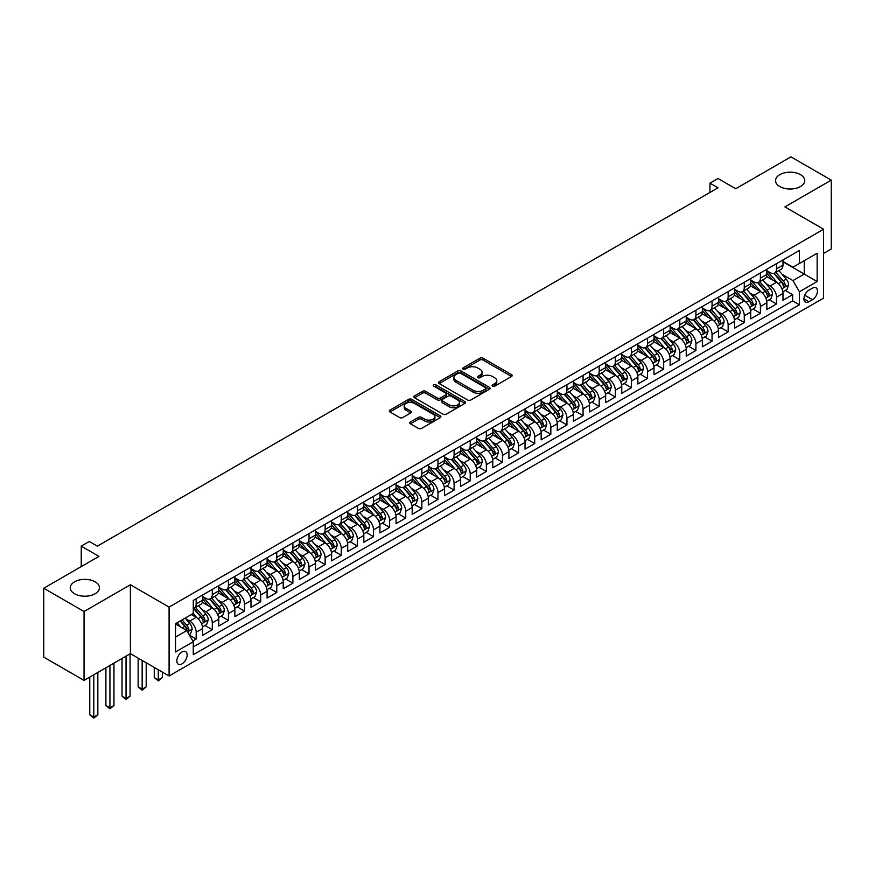 <?xml version="1.0" encoding="UTF-8"?>
<svg xmlns="http://www.w3.org/2000/svg" width="875" height="875" viewBox="0 0 875 875"><rect width="100%" height="100%" fill="white"/><g stroke="black" fill="none" stroke-linecap="round" stroke-linejoin="round"><path stroke-width="1.31" d="M492.516 386.17A1.564 0.908 0 0 0 494.736 386.17L511.547 376.469A2.242 1.291 0 0 0 512.203 375.55A2.242 1.291 0 0 0 511.547 374.642L483.066 358.192A2.242 1.291 0 0 0 479.894 358.192L463.083 367.905A1.564 0.908 0 0 0 462.623 368.539A1.564 0.908 0 0 0 463.083 369.184A1.564 0.908 0 0 0 465.303 369.184L467.48 367.927A7.164 4.134 0 0 1 477.608 367.927L479.981 369.294A7.164 4.134 0 0 1 482.07 372.214A7.164 4.134 0 0 1 479.981 375.145L477.805 376.403A1.564 0.908 0 0 0 477.345 377.038A1.564 0.908 0 0 0 477.805 377.672A1.564 0.908 0 0 0 480.014 377.672L482.191 376.425A7.164 4.134 0 0 1 492.319 376.425L494.692 377.792A7.164 4.134 0 0 1 496.792 380.712A7.164 4.134 0 0 1 494.692 383.633L492.516 384.891A1.564 0.908 0 0 0 492.056 385.536A1.564 0.908 0 0 0 492.516 386.17L492.516 384.891M95.178 581.831A14.591 8.422 0 0 0 79.275 580.005A14.591 8.422 0 0 0 70.262 587.792A14.591 8.422 0 0 0 74.539 593.742A14.591 8.422 0 0 0 90.442 595.569A14.591 8.422 0 0 0 99.444 587.792A14.591 8.422 0 0 0 95.178 581.831M800.461 174.639A14.591 8.422 0 0 0 784.558 172.812A14.591 8.422 0 0 0 775.556 180.6A14.591 8.422 0 0 0 779.822 186.55A14.591 8.422 0 0 0 795.725 188.377A14.591 8.422 0 0 0 804.737 180.6A14.591 8.422 0 0 0 800.461 174.639M181.989 663.873A7.295 4.211 120 0 0 186.747 657.442A7.295 4.211 120 0 0 185.631 651.602A7.295 4.211 120 0 0 181.989 651.963A7.295 4.211 120 0 0 177.22 658.394A7.295 4.211 120 0 0 178.336 664.234A7.295 4.211 120 0 0 181.989 663.873M410.43 421.958A2.242 1.291 0 0 0 409.773 422.877A2.242 1.291 0 0 0 410.43 423.784L418.425 428.4A2.242 1.291 0 0 0 421.586 428.4L440.256 417.627A2.242 1.291 0 0 0 440.913 416.708A2.242 1.291 0 0 0 440.256 415.8L411.775 399.35A2.242 1.291 0 0 0 408.614 399.35L389.944 410.134A2.242 1.291 0 0 0 389.288 411.042A2.242 1.291 0 0 0 389.944 411.961L399.591 417.528A2.242 1.291 0 0 0 402.762 417.528L410.747 412.912A2.242 1.291 0 0 0 411.403 412.005A2.242 1.291 0 0 0 410.747 411.086L405.967 408.33A5.983 3.456 0 0 1 404.206 405.88A5.983 3.456 0 0 1 407.903 402.686A5.983 3.456 0 0 1 414.433 403.441L433.18 414.269A5.983 3.456 0 0 1 434.93 416.708A5.983 3.456 0 0 1 431.233 419.902A5.983 3.456 0 0 1 424.714 419.158L421.586 417.353A2.242 1.291 0 0 0 418.425 417.353L410.43 421.958L410.43 423.784M823.594 253.422L831.25 249.003L831.25 180.13L790.945 156.866L735.733 188.738L718.003 178.5L709.942 183.159L718.003 187.808L97.355 546.142L89.294 541.483L81.233 546.142L81.233 566.617M84.055 611.516L84.055 680.4L130.397 653.636L130.397 584.762L84.055 611.516L43.75 588.252L98.963 556.38L81.233 546.142M130.397 584.762L169.094 607.097L823.594 229.228L823.594 298.102L169.094 675.97L169.094 607.097M831.25 180.13L784.908 206.894L823.594 229.228M467.633 399.995A2.242 1.291 0 0 0 470.805 399.995L489.475 389.211A2.242 1.291 0 0 0 490.131 388.292A2.242 1.291 0 0 0 489.475 387.384L460.994 370.934A2.242 1.291 0 0 0 457.822 370.934L439.152 381.719A2.242 1.291 0 0 0 438.495 382.637A2.242 1.291 0 0 0 439.152 383.545L467.633 399.995M434.317 386.509A1.564 0.908 0 0 1 435.903 386.728L464.833 403.43L446.195 414.192A2.242 1.291 0 0 1 443.023 414.192L414.542 397.753L414.542 395.927A2.242 1.291 0 0 0 413.886 396.834A2.242 1.291 0 0 0 414.542 397.753M414.542 395.927L422.537 391.311A2.242 1.291 0 0 1 425.698 391.311L437.248 397.983A2.242 1.291 0 0 0 440.42 397.983L445.714 394.92A2.242 1.291 0 0 0 446.37 394.002A2.242 1.291 0 0 0 445.714 393.094L433.694 386.148A1.564 0.908 0 0 1 433.234 385.514A1.564 0.908 0 0 1 434.197 384.672A1.564 0.908 0 0 1 435.903 384.869L464.866 401.592A2.242 1.291 0 0 1 465.522 402.5A2.242 1.291 0 0 1 464.866 403.419L464.866 401.592M84.055 680.4L43.75 657.125L43.75 588.252M192.828 640.959L196.175 639.023L189.481 635.163M185.675 618.723L189.722 621.064A9.122 5.261 60 0 1 196.175 632.231L202.617 628.512L202.617 635.305L212.297 629.716L204.958 625.483M201.797 609.416L205.844 611.756A9.122 5.261 60 0 1 212.297 622.923L218.739 619.205L218.739 625.997L228.419 620.408L221.08 616.175M217.919 600.108L221.966 602.448A9.122 5.261 60 0 1 228.419 613.616L234.861 609.897L234.861 616.689L244.53 611.1L237.202 606.867M234.041 590.8L238.088 593.141A9.122 5.261 60 0 1 244.53 604.308L250.983 600.589L250.983 607.381L260.652 601.792L253.323 597.559M250.162 581.492L254.209 583.833A9.122 5.261 60 0 1 260.652 595L267.105 591.281L267.105 598.073L276.773 592.484L269.445 588.252M266.284 572.184L270.331 574.525A9.122 5.261 60 0 1 276.773 585.692L283.227 581.973L283.227 588.766L292.895 583.177L285.556 578.944M282.406 562.877L286.453 565.217A9.122 5.261 60 0 1 292.895 576.384L299.348 572.666L299.348 579.458L309.017 573.869L301.678 569.636M298.517 553.569L302.564 555.909A9.122 5.261 60 0 1 309.017 567.077L315.47 563.358L315.47 570.15L325.139 564.572L317.8 560.328M314.639 544.272L318.686 546.602A9.122 5.261 60 0 1 325.139 557.769L331.581 554.05L331.581 560.842L341.261 555.264L333.922 551.02M330.761 534.964L334.808 537.294A9.122 5.261 60 0 1 341.261 548.461L347.703 544.742L347.703 551.534L357.383 545.956L350.044 541.712M346.883 525.656L350.93 527.986A9.122 5.261 60 0 1 357.383 539.153L363.825 535.434L363.825 542.227L373.505 536.648L366.166 532.405M363.005 516.348L367.052 518.678A9.122 5.261 60 0 1 373.505 529.845L379.947 526.127L379.947 532.919L389.627 527.341L382.287 523.108M379.127 507.041L383.173 509.37A9.122 5.261 60 0 1 389.627 520.548L396.069 516.819L396.069 523.611L405.737 518.033L398.409 513.8M395.248 497.733L399.295 500.062A9.122 5.261 60 0 1 405.737 511.241L412.191 507.511L412.191 514.303L421.859 508.725L414.531 504.492M411.37 488.425L415.417 490.755A9.122 5.261 60 0 1 421.859 501.933L428.312 498.203L428.312 504.995L437.981 499.417L430.653 495.184M427.492 479.117L431.539 481.458A9.122 5.261 60 0 1 437.981 492.625L444.434 488.895L444.434 495.698L454.103 490.109L446.764 485.877M443.603 469.809L447.661 472.15A9.122 5.261 60 0 1 454.103 483.317L460.556 479.588L460.556 486.391L470.225 480.802L462.886 476.569M459.725 460.502L463.772 462.842A9.122 5.261 60 0 1 470.225 474.009L476.678 470.28L476.678 477.083L486.347 471.494L479.008 467.261M475.847 451.194L479.894 453.534A9.122 5.261 60 0 1 486.347 464.702L492.789 460.972L492.789 467.775L502.469 462.186L495.13 457.953M491.969 441.886L496.016 444.227A9.122 5.261 60 0 1 502.469 455.394L508.911 451.675L508.911 458.467L518.591 452.878L511.252 448.645M508.091 432.578L512.138 434.919A9.122 5.261 60 0 1 518.591 446.086L525.033 442.367L525.033 449.159L534.712 443.57L527.373 439.338M524.212 423.27L528.259 425.611A9.122 5.261 60 0 1 534.712 436.778L541.155 433.059L541.155 439.852L550.834 434.263L543.495 430.03M540.334 413.963L544.381 416.303A9.122 5.261 60 0 1 550.834 427.47L557.277 423.752L557.277 430.544L566.945 424.955L559.617 420.722M556.456 404.655L560.503 406.995A9.122 5.261 60 0 1 566.945 418.162L573.398 414.444L573.398 421.236L583.067 415.647L575.739 411.414M572.578 395.347L576.625 397.688A9.122 5.261 60 0 1 583.067 408.855L589.52 405.136L589.52 411.928L599.189 406.339L591.861 402.106M588.7 386.039L592.747 388.38A9.122 5.261 60 0 1 599.189 399.547L605.642 395.828L605.642 402.62L615.311 397.031L607.972 392.798M604.811 376.731L608.869 379.072A9.122 5.261 60 0 1 615.311 390.239L621.764 386.52L621.764 393.312L631.433 387.734L624.094 383.491M620.933 367.434L624.98 369.764A9.122 5.261 60 0 1 631.433 380.931L637.886 377.212L637.886 384.005L647.555 378.427L640.216 374.183M637.055 358.127L641.102 360.456A9.122 5.261 60 0 1 647.555 371.623L653.997 367.905L653.997 374.697L663.677 369.119L656.338 364.875M653.177 348.819L657.223 351.148A9.122 5.261 60 0 1 663.677 362.316L670.119 358.597L670.119 365.389L679.798 359.811L672.459 355.567M669.298 339.511L673.345 341.841A9.122 5.261 60 0 1 679.798 353.008L686.241 349.289L686.241 356.081L695.92 350.503L688.581 346.27M685.42 330.203L689.467 332.533A9.122 5.261 60 0 1 695.92 343.711L702.362 339.981L702.362 346.773L712.042 341.195L704.703 336.962M701.542 320.895L705.589 323.225A9.122 5.261 60 0 1 712.042 334.403L718.484 330.673L718.484 337.466L728.153 331.887L720.825 327.655M717.664 311.587L721.711 313.917A9.122 5.261 60 0 1 728.153 325.095L734.606 321.366L734.606 328.158L744.275 322.58L736.947 318.347M733.786 302.28L737.833 304.62A9.122 5.261 60 0 1 744.275 315.788L750.728 312.058L750.728 318.85L760.397 313.272L753.069 309.039M749.908 292.972L753.955 295.312A9.122 5.261 60 0 1 760.397 306.48L766.85 302.75L766.85 309.553L776.519 303.964L776.519 297.172A9.122 5.261 -120 0 0 770.077 286.005L766.019 283.664M769.18 299.731L776.519 303.964M202.617 628.512A9.122 5.261 -120 0 0 196.175 617.334L191.341 614.545M218.739 619.205A9.122 5.261 -120 0 0 212.297 608.027L202.322 602.273M234.861 609.897A9.122 5.261 -120 0 0 228.419 598.719L218.444 592.966M250.983 600.589A9.122 5.261 -120 0 0 244.53 589.422L234.566 583.658M267.105 591.281A9.122 5.261 -120 0 0 260.652 580.114L250.688 574.35M283.227 581.973A9.122 5.261 -120 0 0 276.773 570.806L266.809 565.042M299.348 572.666A9.122 5.261 -120 0 0 292.895 561.498L282.931 555.734M315.47 563.358A9.122 5.261 -120 0 0 309.017 552.191L299.053 546.427M331.581 554.05A9.122 5.261 -120 0 0 325.139 542.883L315.164 537.13M347.703 544.742A9.122 5.261 -120 0 0 341.261 533.575L331.286 527.822M363.825 535.434A9.122 5.261 -120 0 0 357.383 524.267L347.408 518.514M379.947 526.127A9.122 5.261 -120 0 0 373.505 514.959L363.53 509.206M396.069 516.819A9.122 5.261 -120 0 0 389.627 505.652L379.652 499.898M412.191 507.511A9.122 5.261 -120 0 0 405.737 496.344L395.773 490.591M428.312 498.203A9.122 5.261 -120 0 0 421.859 487.036L411.895 481.283M444.434 488.895A9.122 5.261 -120 0 0 437.981 477.728L428.017 471.975M460.556 479.588A9.122 5.261 -120 0 0 454.103 468.42L444.139 462.667M476.678 470.28A9.122 5.261 -120 0 0 470.225 459.113L460.261 453.359M492.789 460.972A9.122 5.261 -120 0 0 486.347 449.805L476.372 444.052M508.911 451.675A9.122 5.261 -120 0 0 502.469 440.497L492.494 434.744M525.033 442.367A9.122 5.261 -120 0 0 518.591 431.189L508.616 425.436M541.155 433.059A9.122 5.261 -120 0 0 534.712 421.881L524.737 416.128M557.277 423.752A9.122 5.261 -120 0 0 550.834 412.584L540.859 406.82M573.398 414.444A9.122 5.261 -120 0 0 566.945 403.277L556.981 397.512M589.52 405.136A9.122 5.261 -120 0 0 583.067 393.969L573.103 388.205M605.642 395.828A9.122 5.261 -120 0 0 599.189 384.661L589.225 378.897M621.764 386.52A9.122 5.261 -120 0 0 615.311 375.353L605.347 369.589M637.886 377.212A9.122 5.261 -120 0 0 631.433 366.045L621.469 360.292M653.997 367.905A9.122 5.261 -120 0 0 647.555 356.738L637.58 350.984M670.119 358.597A9.122 5.261 -120 0 0 663.677 347.43L653.702 341.677M686.241 349.289A9.122 5.261 -120 0 0 679.798 338.122L669.823 332.369M702.362 339.981A9.122 5.261 -120 0 0 695.92 328.814L685.945 323.061M718.484 330.673A9.122 5.261 -120 0 0 712.042 319.506L702.067 313.753M734.606 321.366A9.122 5.261 -120 0 0 728.153 310.198L718.189 304.445M750.728 312.058A9.122 5.261 -120 0 0 744.275 300.891L734.311 295.137M766.85 302.75A9.122 5.261 -120 0 0 760.397 291.583L750.433 285.83M812.47 288.137L808.927 290.194A7.066 4.08 120 0 0 804.311 296.417A7.066 4.08 120 0 0 805.394 302.083A7.066 4.08 120 0 0 808.927 301.733L812.47 299.688A7.066 4.08 120 0 0 817.086 293.453A7.066 4.08 120 0 0 816.003 287.788A7.066 4.08 120 0 0 812.47 288.137M175.536 637.066L186.823 630.558L193.266 641.725L193.266 654.752L799.411 304.806L799.411 291.769L792.958 280.602L782.141 274.356M193.266 641.725L175.536 651.963L175.536 623.667L193.266 613.43L193.266 600.403L799.411 250.447L799.411 263.473L817.141 253.236L817.141 281.531L799.411 291.769M202.617 596.488L205.844 598.347A9.122 5.261 60 0 0 210.405 598.806L216.858 595.077A9.122 5.261 -120 0 0 218.739 590.909L218.739 585.692M218.739 587.18L221.966 589.039A9.122 5.261 60 0 0 226.527 589.498L232.969 585.769A9.122 5.261 -120 0 0 234.861 581.602L234.861 576.384M234.861 577.872L238.088 579.742A9.122 5.261 60 0 0 242.648 580.191L249.091 576.461A9.122 5.261 -120 0 0 250.983 572.294L250.983 567.077M250.983 568.564L254.209 570.434A9.122 5.261 60 0 0 258.77 570.883L265.212 567.153A9.122 5.261 -120 0 0 267.105 562.986L267.105 557.769M267.105 559.256L270.331 561.127A9.122 5.261 60 0 0 274.892 561.575L281.334 557.856A9.122 5.261 -120 0 0 283.227 553.678L283.227 548.461M283.227 549.948L286.453 551.819A9.122 5.261 60 0 0 291.003 552.267L297.456 548.548A9.122 5.261 -120 0 0 299.348 544.37L299.348 539.153M299.348 540.652L302.564 542.511A9.122 5.261 60 0 0 307.125 542.959L313.578 539.241A9.122 5.261 -120 0 0 315.47 535.062L315.47 529.845M315.47 531.344L318.686 533.203A9.122 5.261 60 0 0 323.247 533.652L329.7 529.933A9.122 5.261 -120 0 0 331.581 525.755L331.581 520.538M331.581 522.036L334.808 523.895A9.122 5.261 60 0 0 339.369 524.344L345.822 520.625A9.122 5.261 -120 0 0 347.703 516.447L347.703 511.241M347.703 512.728L350.93 514.587A9.122 5.261 60 0 0 355.491 515.036L361.944 511.317A9.122 5.261 -120 0 0 363.825 507.139L363.825 501.933M363.825 503.42L367.052 505.28A9.122 5.261 60 0 0 371.613 505.728L378.055 502.009A9.122 5.261 -120 0 0 379.947 497.831L379.947 492.625M379.947 494.113L383.173 495.972A9.122 5.261 60 0 0 387.734 496.42L394.177 492.702A9.122 5.261 -120 0 0 396.069 488.523L396.069 483.317M396.069 484.805L399.295 486.664A9.122 5.261 60 0 0 403.856 487.113L410.298 483.394A9.122 5.261 -120 0 0 412.191 479.216L412.191 474.009M412.191 475.497L415.417 477.356A9.122 5.261 60 0 0 419.978 477.805L426.42 474.086A9.122 5.261 -120 0 0 428.312 469.908L428.312 464.702M428.312 466.189L431.539 468.048A9.122 5.261 60 0 0 436.1 468.497L442.542 464.778A9.122 5.261 -120 0 0 444.434 460.6L444.434 455.394M444.434 456.881L447.661 458.741A9.122 5.261 60 0 0 452.211 459.189L458.664 455.47A9.122 5.261 -120 0 0 460.556 451.292L460.556 446.086M460.556 447.573L463.772 449.433A9.122 5.261 60 0 0 468.333 449.892L474.786 446.163A9.122 5.261 -120 0 0 476.678 441.984L476.678 436.778M476.678 438.266L479.894 440.125A9.122 5.261 60 0 0 484.455 440.584L490.908 436.855A9.122 5.261 -120 0 0 492.789 432.688L492.789 427.47M492.789 428.958L496.016 430.817A9.122 5.261 60 0 0 500.577 431.277L507.03 427.547A9.122 5.261 -120 0 0 508.911 423.38L508.911 418.162M508.911 419.65L512.138 421.509A9.122 5.261 60 0 0 516.698 421.969L523.152 418.239A9.122 5.261 -120 0 0 525.033 414.072L525.033 408.855M525.033 410.342L528.259 412.202A9.122 5.261 60 0 0 532.82 412.661L539.263 408.931A9.122 5.261 -120 0 0 541.155 404.764L541.155 399.547M541.155 401.034L544.381 402.905A9.122 5.261 60 0 0 548.942 403.353L555.384 399.623A9.122 5.261 -120 0 0 557.277 395.456L557.277 390.239M557.277 391.727L560.503 393.597A9.122 5.261 60 0 0 565.064 394.045L571.506 390.316A9.122 5.261 -120 0 0 573.398 386.148L573.398 380.931M573.398 382.419L576.625 384.289A9.122 5.261 60 0 0 581.186 384.738L587.628 381.019A9.122 5.261 -120 0 0 589.52 376.841L589.52 371.623M589.52 373.111L592.747 374.981A9.122 5.261 60 0 0 597.308 375.43L603.75 371.711A9.122 5.261 -120 0 0 605.642 367.533L605.642 362.316M605.642 363.814L608.869 365.673A9.122 5.261 60 0 0 613.419 366.122L619.872 362.403A9.122 5.261 -120 0 0 621.764 358.225L621.764 353.008M621.764 354.506L624.98 356.366A9.122 5.261 60 0 0 629.541 356.814L635.994 353.095A9.122 5.261 -120 0 0 637.886 348.917L637.886 343.7M637.886 345.198L641.102 347.058A9.122 5.261 60 0 0 645.663 347.506L652.116 343.787A9.122 5.261 -120 0 0 653.997 339.609L653.997 334.403M653.997 335.891L657.223 337.75A9.122 5.261 60 0 0 661.784 338.198L668.238 334.48A9.122 5.261 -120 0 0 670.119 330.302L670.119 325.095M670.119 326.583L673.345 328.442A9.122 5.261 60 0 0 677.906 328.891L684.359 325.172A9.122 5.261 -120 0 0 686.241 320.994L686.241 315.788M686.241 317.275L689.467 319.134A9.122 5.261 60 0 0 694.028 319.583L700.47 315.864A9.122 5.261 -120 0 0 702.362 311.686L702.362 306.48M702.362 307.967L705.589 309.827A9.122 5.261 60 0 0 710.15 310.275L716.592 306.556A9.122 5.261 -120 0 0 718.484 302.378L718.484 297.172M718.484 298.659L721.711 300.519A9.122 5.261 60 0 0 726.272 300.967L732.714 297.248A9.122 5.261 -120 0 0 734.606 293.07L734.606 287.864M734.606 289.352L737.833 291.211A9.122 5.261 60 0 0 742.394 291.659L748.836 287.941A9.122 5.261 -120 0 0 750.728 283.762L750.728 278.556M750.728 280.044L753.955 281.903A9.122 5.261 60 0 0 758.516 282.352L764.958 278.633A9.122 5.261 -120 0 0 766.85 274.455L766.85 269.248M193.266 646.931L792.641 300.891L792.641 294.656L782.972 300.245L782.972 293.442A9.122 5.261 -120 0 0 776.519 282.275L766.555 276.522M766.85 270.736L770.077 272.595A9.122 5.261 -120 0 0 774.627 273.055A9.122 5.261 -120 0 0 776.519 268.877L776.519 263.659M774.627 273.055L781.08 269.325A9.122 5.261 -120 0 0 782.972 265.147L782.972 259.941M196.175 598.719L196.175 603.936A9.122 5.261 60 0 1 194.283 608.114A9.122 5.261 60 0 1 193.266 608.475M194.283 608.114L200.736 604.384A9.122 5.261 -120 0 0 202.617 600.217L202.617 595M212.297 589.411L212.297 594.628A9.122 5.261 60 0 1 210.405 598.806M228.419 580.114L228.419 585.32A9.122 5.261 60 0 1 226.527 589.498M244.53 570.806L244.53 576.012A9.122 5.261 60 0 1 242.648 580.191M260.652 561.498L260.652 566.705A9.122 5.261 60 0 1 258.77 570.883M276.773 552.191L276.773 557.397A9.122 5.261 60 0 1 274.892 561.575M292.895 542.883L292.895 548.089A9.122 5.261 60 0 1 291.003 552.267M309.017 533.575L309.017 538.781A9.122 5.261 60 0 1 307.125 542.959M325.139 524.267L325.139 529.473A9.122 5.261 60 0 1 323.247 533.652M341.261 514.959L341.261 520.166A9.122 5.261 60 0 1 339.369 524.344M357.383 505.652L357.383 510.869A9.122 5.261 60 0 1 355.491 515.036M373.505 496.344L373.505 501.561A9.122 5.261 60 0 1 371.613 505.728M389.627 487.036L389.627 492.253A9.122 5.261 60 0 1 387.734 496.42M405.737 477.728L405.737 482.945A9.122 5.261 60 0 1 403.856 487.113M421.859 468.42L421.859 473.638A9.122 5.261 60 0 1 419.978 477.805M437.981 459.113L437.981 464.33A9.122 5.261 60 0 1 436.1 468.497M454.103 449.805L454.103 455.022A9.122 5.261 60 0 1 452.211 459.189M470.225 440.497L470.225 445.714A9.122 5.261 60 0 1 468.333 449.892M486.347 431.189L486.347 436.406A9.122 5.261 60 0 1 484.455 440.584M502.469 421.881L502.469 427.098A9.122 5.261 60 0 1 500.577 431.277M518.591 412.573L518.591 417.791A9.122 5.261 60 0 1 516.698 421.969M534.712 403.277L534.712 408.483A9.122 5.261 60 0 1 532.82 412.661M550.834 393.969L550.834 399.175A9.122 5.261 60 0 1 548.942 403.353M566.945 384.661L566.945 389.867A9.122 5.261 60 0 1 565.064 394.045M583.067 375.353L583.067 380.559A9.122 5.261 60 0 1 581.186 384.738M599.189 366.045L599.189 371.252A9.122 5.261 60 0 1 597.308 375.43M615.311 356.738L615.311 361.944A9.122 5.261 60 0 1 613.419 366.122M631.433 347.43L631.433 352.636A9.122 5.261 60 0 1 629.541 356.814M647.555 338.122L647.555 343.328A9.122 5.261 60 0 1 645.663 347.506M663.677 328.814L663.677 334.02A9.122 5.261 60 0 1 661.784 338.198M679.798 319.506L679.798 324.723A9.122 5.261 60 0 1 677.906 328.891M695.92 310.198L695.92 315.416A9.122 5.261 60 0 1 694.028 319.583M712.042 300.891L712.042 306.108A9.122 5.261 60 0 1 710.15 310.275M728.153 291.583L728.153 296.8A9.122 5.261 60 0 1 726.272 300.967M744.275 282.275L744.275 287.492A9.122 5.261 60 0 1 742.394 291.659M760.397 272.967L760.397 278.184A9.122 5.261 60 0 1 758.516 282.352M760.397 306.48L760.397 313.272M744.275 315.788L744.275 322.58M728.153 325.095L728.153 331.887M712.042 334.403L712.042 341.195M695.92 343.711L695.92 350.503M679.798 353.008L679.798 359.811M663.677 362.316L663.677 369.119M647.555 371.623L647.555 378.427M631.433 380.931L631.433 387.734M615.311 390.239L615.311 397.031M599.189 399.547L599.189 406.339M583.067 408.855L583.067 415.647M566.945 418.162L566.945 424.955M550.834 427.47L550.834 434.263M534.712 436.778L534.712 443.57M518.591 446.086L518.591 452.878M502.469 455.394L502.469 462.186M486.347 464.702L486.347 471.494M470.225 474.009L470.225 480.802M454.103 483.317L454.103 490.109M437.981 492.625L437.981 499.417M421.859 501.933L421.859 508.725M405.737 511.241L405.737 518.033M389.627 520.548L389.627 527.341M373.505 529.845L373.505 536.648M357.383 539.153L357.383 545.956M341.261 548.461L341.261 555.264M325.139 557.769L325.139 564.572M309.017 567.077L309.017 573.869M292.895 576.384L292.895 583.177M276.773 585.692L276.773 592.484M260.652 595L260.652 601.792M244.53 604.308L244.53 611.1M228.419 613.616L228.419 620.408M212.297 622.923L212.297 629.716M196.175 632.231L196.175 639.023M186.823 630.558L175.536 624.039M792.958 280.602L804.245 274.083L804.245 260.684L817.141 253.236M782.972 261.8L817.141 281.531M782.972 261.428L792.958 267.203L799.411 263.473M130.397 653.636L169.094 675.97M709.942 183.159L709.942 192.467M785.302 290.423L792.641 294.656M792.641 300.891L799.411 304.806M493.139 386.389L494.692 385.503A7.164 4.134 0 0 0 496.792 382.572L496.792 380.712M482.07 372.214L482.07 374.084A7.164 4.134 0 0 1 479.981 377.005L478.428 377.902M511.514 376.48L483.066 360.052A2.242 1.291 0 0 0 479.894 360.052L463.706 369.403M489.475 387.384L489.475 389.211L460.994 372.805A2.242 1.291 0 0 0 457.822 372.805L439.184 383.567M485.516 388.938A1.564 0.908 0 0 0 485.975 388.292A1.564 0.908 0 0 0 485.516 387.658L460.513 373.22A1.564 0.908 0 0 0 458.303 373.22L456.006 374.544A7.164 4.134 0 0 0 453.906 377.475A7.164 4.134 0 0 0 456.006 380.395L473.091 390.261A7.164 4.134 0 0 0 483.219 390.261L485.516 388.938L485.516 390.797A1.564 0.908 0 0 0 485.975 390.163L485.975 388.292M453.906 377.475L453.906 379.334A7.164 4.134 0 0 0 456.006 382.255L456.006 380.395M485.516 390.797L483.219 392.12A7.164 4.134 0 0 1 473.091 392.12L456.006 382.255M414.575 397.775L422.537 393.17L422.537 391.311M446.37 394.002L446.37 395.872A2.242 1.291 0 0 1 445.714 396.78L440.42 399.842A2.242 1.291 0 0 1 437.248 399.842L425.698 393.17A2.242 1.291 0 0 0 422.537 393.17M449.236 404.906A5.983 3.456 0 0 0 455.766 405.65A5.983 3.456 0 0 0 459.462 402.456A5.983 3.456 0 0 0 457.702 400.017L451.095 396.2A2.242 1.291 0 0 0 447.934 396.2L442.63 399.263A2.242 1.291 0 0 0 441.973 400.17A2.242 1.291 0 0 0 442.63 401.089L449.236 404.906L449.236 406.766A5.983 3.456 0 0 0 455.766 407.509A5.983 3.456 0 0 0 459.462 404.316L459.462 402.456M441.973 400.17L441.973 402.03A2.242 1.291 0 0 0 442.63 402.948L442.63 401.089M449.236 406.766L442.63 402.948M434.93 416.708L434.93 418.567A5.983 3.456 0 0 1 431.233 421.761A5.983 3.456 0 0 1 424.714 421.017L421.586 419.212A2.242 1.291 0 0 0 418.425 419.212L410.462 423.806M404.206 405.88L404.206 407.75A5.983 3.456 0 0 0 405.967 410.189L405.967 408.33M410.714 412.934L405.967 410.189M440.256 415.8L440.256 417.627L411.775 401.209A2.242 1.291 0 0 0 408.614 401.209L389.966 411.972M782.83 291.845L786.997 289.439L788.605 284.791A6.037 3.489 -120 0 0 786.253 279.114L778.892 270.594M777.416 282.866L768.677 272.748A17.445 10.073 -120 0 0 766.85 270.834M772.625 280.033L767.736 274.367A14.481 8.356 -120 0 0 766.85 273.405M773.806 273.372L781.255 282.002A6.037 3.489 60 0 1 783.409 286.169C784.317 287.383 784.962 287.011 785.345 285.053A6.037 3.489 -120 0 0 783.191 280.886L775.83 272.355M774.244 273.241L782.25 282.505A3.073 1.772 60 0 1 783.027 283.708L785.345 285.053M783.409 286.169L783.858 286.88M766.708 301.153L770.875 298.747L772.494 294.098A6.037 3.489 -120 0 0 770.131 288.422L762.77 279.902M761.294 292.173L752.555 282.056A17.445 10.073 -120 0 0 750.728 280.142M756.503 289.341L751.614 283.675A14.481 8.356 -120 0 0 750.728 282.702M757.684 282.68L765.144 291.309A6.037 3.489 60 0 1 767.298 295.477C768.206 296.691 768.841 296.319 769.223 294.35A6.037 3.489 -120 0 0 767.069 290.194L759.708 281.662M758.122 282.548L766.128 291.812A3.073 1.772 60 0 1 766.905 293.016L769.223 294.35M767.298 295.477L767.736 296.188M750.586 310.461L754.753 308.055L756.372 303.406A6.037 3.489 -120 0 0 754.02 297.73L746.648 289.209M745.172 301.481L736.444 291.364A17.445 10.073 -120 0 0 734.606 289.45M740.381 298.648L735.503 292.983A14.481 8.356 -120 0 0 734.606 292.009M741.573 291.987L749.022 300.617A6.037 3.489 60 0 1 751.177 304.784C752.084 305.998 752.73 305.627 753.102 303.658A6.037 3.489 -120 0 0 750.958 299.502L743.586 290.97M742.011 291.856L750.006 301.12A3.073 1.772 60 0 1 750.783 302.323L753.102 303.658M751.177 304.784L751.614 305.495M734.475 319.769L738.631 317.363L740.25 312.714A6.037 3.489 -120 0 0 737.898 307.038L730.527 298.506M729.05 310.789L720.322 300.672A17.445 10.073 -120 0 0 718.484 298.758M724.259 307.956L719.381 302.291A14.481 8.356 -120 0 0 718.484 301.317M725.452 301.295L732.9 309.925A6.037 3.489 60 0 1 735.055 314.081C735.962 315.306 736.608 314.934 736.991 312.966A6.037 3.489 -120 0 0 734.836 308.809L727.464 300.278M725.889 301.153L733.895 310.428A3.073 1.772 60 0 1 734.661 311.631L736.991 312.966M735.055 314.081L735.492 314.803M718.353 329.077L722.52 326.67L724.128 322.022A6.037 3.489 -120 0 0 721.777 316.345L714.405 307.814M712.928 320.097L704.2 309.98A17.445 10.073 -120 0 0 702.362 308.066M708.138 317.253L703.259 311.598A14.481 8.356 -120 0 0 702.362 310.625M709.33 310.603L716.778 319.233A6.037 3.489 60 0 1 718.933 323.389C719.841 324.614 720.486 324.231 720.869 322.273A6.037 3.489 -120 0 0 718.714 318.117L711.342 309.586M709.767 310.461L717.773 319.736A3.073 1.772 60 0 1 718.55 320.939L720.869 322.273M718.933 323.389L719.37 324.111M702.231 338.384L706.398 335.978L708.006 331.33A6.037 3.489 -120 0 0 705.655 325.653L698.283 317.122M696.817 329.405L688.078 319.288A17.445 10.073 -120 0 0 686.241 317.373M692.027 326.561L687.138 320.906A14.481 8.356 -120 0 0 686.241 319.933M693.208 319.911L700.656 328.541A6.037 3.489 60 0 1 702.811 332.697C703.719 333.911 704.364 333.539 704.747 331.581A6.037 3.489 -120 0 0 702.592 327.425L695.22 318.894M693.645 319.769L701.652 329.044A3.073 1.772 60 0 1 702.428 330.247L704.747 331.581M702.811 332.697L703.248 333.419M686.109 347.692L690.277 345.286L691.884 340.637A6.037 3.489 -120 0 0 689.533 334.961L682.172 326.43M680.695 338.713L671.956 328.595A17.445 10.073 -120 0 0 670.119 326.681M675.905 335.869L671.016 330.214A14.481 8.356 -120 0 0 670.119 329.241M677.086 329.219L684.534 337.848A6.037 3.489 60 0 1 686.689 342.005C687.597 343.219 688.242 342.847 688.625 340.889A6.037 3.489 -120 0 0 686.47 336.733L679.109 328.202M677.523 329.077L685.53 338.352A3.073 1.772 60 0 1 686.306 339.555L688.625 340.889M686.689 342.005L687.127 342.727M669.987 357L674.155 354.594L675.763 349.945A6.037 3.489 -120 0 0 673.411 344.269L666.05 335.737M664.573 348.02L655.834 337.903A17.445 10.073 -120 0 0 653.997 335.989M659.783 345.177L654.894 339.522A14.481 8.356 -120 0 0 653.997 338.548M660.964 338.527L668.413 347.156A6.037 3.489 60 0 1 670.567 351.312C671.475 352.527 672.12 352.155 672.503 350.197A6.037 3.489 -120 0 0 670.348 346.041L662.987 337.509M661.402 338.384L669.408 347.659A3.073 1.772 60 0 1 670.184 348.862L672.503 350.197M670.567 351.312L671.005 352.034M653.866 366.308L658.033 363.902L659.641 359.253A6.037 3.489 -120 0 0 657.289 353.577L649.928 345.045M648.452 357.328L639.712 347.211A17.445 10.073 -120 0 0 637.886 345.297M643.661 354.484L638.772 348.83A14.481 8.356 -120 0 0 637.886 347.856M644.842 347.834L652.291 356.464A6.037 3.489 60 0 1 654.445 360.62C655.353 361.834 655.998 361.463 656.381 359.505A6.037 3.489 -120 0 0 654.227 355.348L646.866 346.817M645.28 347.692L653.286 356.967A3.073 1.772 60 0 1 654.062 358.17L656.381 359.505M654.445 360.62L654.883 361.342M637.744 375.616L641.911 373.209L643.519 368.55A6.037 3.489 -120 0 0 641.167 362.884L633.806 354.353M632.33 366.636L623.591 356.519A17.445 10.073 -120 0 0 621.764 354.605M627.539 363.792L622.65 358.137A14.481 8.356 -120 0 0 621.764 357.164M628.72 357.142L636.169 365.772A6.037 3.489 60 0 1 638.323 369.928C639.231 371.142 639.877 370.77 640.259 368.812A6.037 3.489 -120 0 0 638.105 364.656L630.744 356.125M629.158 357L637.164 366.275A3.073 1.772 60 0 1 637.941 367.478L640.259 368.812M638.323 369.928L638.761 370.65M621.622 384.923L625.789 382.517L627.397 377.858A6.037 3.489 -120 0 0 625.045 372.192L617.684 363.661M616.208 375.944L607.469 365.827A17.445 10.073 -120 0 0 605.642 363.913M611.417 373.1L606.528 367.445A14.481 8.356 -120 0 0 605.642 366.472M612.598 366.45L620.047 375.08A6.037 3.489 60 0 1 622.202 379.236C623.109 380.45 623.755 380.078 624.137 378.12A6.037 3.489 -120 0 0 621.983 373.953L614.622 365.433M613.036 366.308L621.042 375.572A3.073 1.772 60 0 1 621.819 376.786L624.137 378.12M622.202 379.236L622.65 379.958M605.5 394.231L609.667 391.825L611.286 387.166A6.037 3.489 -120 0 0 608.923 381.5L601.562 372.969M600.086 385.252L591.347 375.134A17.445 10.073 -120 0 0 589.52 373.22M595.295 382.408L590.406 376.753A14.481 8.356 -120 0 0 589.52 375.78M596.477 375.758L603.936 384.387A6.037 3.489 60 0 1 606.091 388.544C606.998 389.758 607.633 389.386 608.016 387.428A6.037 3.489 -120 0 0 605.861 383.261L598.5 374.741M596.914 375.616L604.92 384.88A3.073 1.772 60 0 1 605.697 386.094L608.016 387.428M606.091 388.544L606.528 389.266M589.378 403.539L593.545 401.133L595.164 396.473A6.037 3.489 -120 0 0 592.812 390.808L585.441 382.277M583.964 394.559L575.236 384.442A17.445 10.073 -120 0 0 573.398 382.528M579.173 391.716L574.295 386.061A14.481 8.356 -120 0 0 573.398 385.087M580.366 385.066L587.814 393.695A6.037 3.489 60 0 1 589.969 397.852C590.877 399.066 591.522 398.694 591.894 396.736A6.037 3.489 -120 0 0 589.75 392.569L582.378 384.048M580.803 384.923L588.798 394.188A3.073 1.772 60 0 1 589.575 395.391L591.894 396.736M589.969 397.852L590.406 398.562M573.267 412.847L577.423 410.441L579.042 405.781A6.037 3.489 -120 0 0 576.691 400.116L569.319 391.584M567.842 403.856L559.114 393.75A17.445 10.073 -120 0 0 557.277 391.825M563.052 401.023L558.173 395.369A14.481 8.356 -120 0 0 557.277 394.395M564.244 394.373L571.692 402.992A6.037 3.489 60 0 1 573.847 407.159C574.755 408.373 575.4 408.002 575.783 406.044A6.037 3.489 -120 0 0 573.628 401.877L566.256 393.356M564.681 394.231L572.688 403.495A3.073 1.772 60 0 1 573.453 404.698L575.783 406.044M573.847 407.159L574.284 407.87M557.145 422.155L561.312 419.748L562.92 415.089A6.037 3.489 -120 0 0 560.569 409.423L553.197 400.892M551.72 413.164L542.992 403.058A17.445 10.073 -120 0 0 541.155 401.133M546.93 410.331L542.052 404.677A14.481 8.356 -120 0 0 541.155 403.703M548.122 403.681L555.57 412.3A6.037 3.489 60 0 1 557.725 416.467C558.633 417.681 559.278 417.309 559.661 415.352A6.037 3.489 -120 0 0 557.506 411.184L550.134 402.664M548.559 403.539L556.566 412.803A3.073 1.772 60 0 1 557.342 414.006L559.661 415.352M557.725 416.467L558.163 417.178M541.023 431.463L545.191 429.056L546.798 424.397A6.037 3.489 -120 0 0 544.447 418.731L537.075 410.2M535.609 422.472L526.87 412.366A17.445 10.073 -120 0 0 525.033 410.441M530.819 419.639L525.93 413.984A14.481 8.356 -120 0 0 525.033 413.011M532 412.989L539.448 421.608A6.037 3.489 60 0 1 541.603 425.775C542.511 426.989 543.156 426.617 543.539 424.659A6.037 3.489 -120 0 0 541.384 420.492L534.013 411.972M532.438 412.847L540.444 422.111A3.073 1.772 60 0 1 541.22 423.314L543.539 424.659M541.603 425.775L542.041 426.486M524.902 440.77L529.069 438.364L530.677 433.705A6.037 3.489 -120 0 0 528.325 428.039L520.964 419.508M519.487 431.78L510.748 421.673A17.445 10.073 -120 0 0 508.911 419.748M514.697 428.947L509.808 423.292A14.481 8.356 -120 0 0 508.911 422.319M515.878 422.297L523.327 430.916A6.037 3.489 60 0 1 525.481 435.083C526.389 436.297 527.034 435.925 527.417 433.967A6.037 3.489 -120 0 0 525.263 429.8L517.902 421.269M516.316 422.155L524.322 431.419A3.073 1.772 60 0 1 525.098 432.622L527.417 433.967M525.481 435.083L525.919 435.794M508.78 450.067L512.947 447.672L514.555 443.013A6.037 3.489 -120 0 0 512.203 437.336L504.842 428.816M503.366 441.087L494.627 430.981A17.445 10.073 -120 0 0 492.789 429.056M498.575 438.255L493.686 432.6A14.481 8.356 -120 0 0 492.789 431.627M499.756 431.605L507.205 440.223A6.037 3.489 60 0 1 509.359 444.391C510.267 445.605 510.913 445.233 511.295 443.275A6.037 3.489 -120 0 0 509.141 439.108L501.78 430.577M500.194 431.463L508.2 440.727A3.073 1.772 60 0 1 508.977 441.93L511.295 443.275M509.359 444.391L509.797 445.102M492.658 459.375L496.825 456.98L498.433 452.32A6.037 3.489 -120 0 0 496.081 446.644L488.72 438.123M487.244 450.395L478.505 440.289A17.445 10.073 -120 0 0 476.678 438.364M482.453 447.562L477.564 441.908A14.481 8.356 -120 0 0 476.678 440.934M483.634 440.913L491.083 449.531A6.037 3.489 60 0 1 493.237 453.698C494.145 454.913 494.791 454.541 495.173 452.583A6.037 3.489 -120 0 0 493.019 448.416L485.658 439.884M484.072 440.77L492.078 450.034A3.073 1.772 60 0 1 492.855 451.238L495.173 452.583M493.237 453.698L493.675 454.409M476.536 468.683L480.703 466.287L482.311 461.628A6.037 3.489 -120 0 0 479.959 455.952L472.598 447.431M471.122 459.703L462.383 449.586A17.445 10.073 -120 0 0 460.556 447.672M466.331 456.87L461.442 451.205A14.481 8.356 -120 0 0 460.556 450.242M467.512 450.22L474.961 458.839A6.037 3.489 60 0 1 477.116 463.006C478.023 464.22 478.669 463.848 479.052 461.891A6.037 3.489 -120 0 0 476.897 457.723L469.536 449.192M467.95 450.078L475.956 459.342A3.073 1.772 60 0 1 476.733 460.545L479.052 461.891M477.116 463.006L477.553 463.717M460.414 477.991L464.581 475.584L466.189 470.936A6.037 3.489 -120 0 0 463.837 465.259L456.477 456.739M455 469.011L446.261 458.894A17.445 10.073 -120 0 0 444.434 456.98M450.209 466.178L445.32 460.513A14.481 8.356 -120 0 0 444.434 459.55M451.391 459.517L458.839 468.147A6.037 3.489 60 0 1 460.994 472.314C461.902 473.528 462.547 473.156 462.93 471.188A6.037 3.489 -120 0 0 460.775 467.031L453.414 458.5M451.828 459.386L459.834 468.65A3.073 1.772 60 0 1 460.611 469.853L462.93 471.188M460.994 472.314L461.442 473.025M444.292 487.298L448.459 484.892L450.078 480.244A6.037 3.489 -120 0 0 447.716 474.567L440.355 466.047M438.878 478.319L430.139 468.202A17.445 10.073 -120 0 0 428.312 466.287M434.087 475.486L429.198 469.82A14.481 8.356 -120 0 0 428.312 468.847M435.269 468.825L442.728 477.455A6.037 3.489 60 0 1 444.883 481.622C445.791 482.836 446.425 482.464 446.808 480.495A6.037 3.489 -120 0 0 444.653 476.339L437.292 467.808M435.706 468.694L443.713 477.958A3.073 1.772 60 0 1 444.489 479.161L446.808 480.495M444.883 481.622L445.32 482.333M428.17 496.606L432.337 494.2L433.956 489.552A6.037 3.489 -120 0 0 431.605 483.875L424.233 475.355M422.756 487.627L414.028 477.509A17.445 10.073 -120 0 0 412.191 475.595M417.966 484.794L413.088 479.128A14.481 8.356 -120 0 0 412.191 478.155M419.158 478.133L426.606 486.763A6.037 3.489 60 0 1 428.761 490.919C429.669 492.144 430.314 491.772 430.686 489.803A6.037 3.489 -120 0 0 428.542 485.647L421.17 477.116M419.595 477.991L427.591 487.266A3.073 1.772 60 0 1 428.367 488.469L430.686 489.803M428.761 490.919L429.198 491.641M412.059 505.914L416.216 503.508L417.834 498.859A6.037 3.489 -120 0 0 415.483 493.183L408.111 484.652M406.634 496.934L397.906 486.817A17.445 10.073 -120 0 0 396.069 484.903M401.844 494.091L396.966 488.436A14.481 8.356 -120 0 0 396.069 487.463M403.036 487.441L410.484 496.07A6.037 3.489 60 0 1 412.639 500.227C413.547 501.452 414.192 501.069 414.575 499.111A6.037 3.489 -120 0 0 412.42 494.955L405.048 486.423M403.473 487.298L411.48 496.573A3.073 1.772 60 0 1 412.245 497.777L414.575 499.111M412.639 500.227L413.077 500.948M395.938 515.222L400.105 512.816L401.712 508.167A6.037 3.489 -120 0 0 399.361 502.491L391.989 493.959M390.513 506.242L381.784 496.125A17.445 10.073 -120 0 0 379.947 494.211M385.722 503.398L380.844 497.744A14.481 8.356 -120 0 0 379.947 496.77M386.914 496.748L394.363 505.378A6.037 3.489 60 0 1 396.517 509.534C397.425 510.748 398.07 510.377 398.453 508.419A6.037 3.489 -120 0 0 396.298 504.263L388.927 495.731M387.352 496.606L395.358 505.881A3.073 1.772 60 0 1 396.134 507.084L398.453 508.419M396.517 509.534L396.955 510.256M379.816 524.53L383.983 522.123L385.591 517.475A6.037 3.489 -120 0 0 383.239 511.798L375.867 503.267M374.402 515.55L365.662 505.433A17.445 10.073 -120 0 0 363.825 503.519M369.611 512.706L364.722 507.052A14.481 8.356 -120 0 0 363.825 506.078M370.792 506.056L378.241 514.686A6.037 3.489 60 0 1 380.395 518.842C381.303 520.056 381.948 519.684 382.331 517.727A6.037 3.489 -120 0 0 380.177 513.57L372.805 505.039M371.23 505.914L379.236 515.189A3.073 1.772 60 0 1 380.012 516.392L382.331 517.727M380.395 518.842L380.833 519.564M363.694 533.837L367.861 531.431L369.469 526.783A6.037 3.489 -120 0 0 367.117 521.106L359.756 512.575M358.28 524.858L349.541 514.741A17.445 10.073 -120 0 0 347.703 512.827M353.489 522.014L348.6 516.359A14.481 8.356 -120 0 0 347.703 515.386M354.67 515.364L362.119 523.994A6.037 3.489 60 0 1 364.273 528.15C365.181 529.364 365.827 528.992 366.209 527.034A6.037 3.489 -120 0 0 364.055 522.878L356.694 514.347M355.108 515.222L363.114 524.497A3.073 1.772 60 0 1 363.891 525.7L366.209 527.034M364.273 528.15L364.711 528.872M347.572 543.145L351.739 540.739L353.347 536.091A6.037 3.489 -120 0 0 350.995 530.414L343.634 521.883M342.158 534.166L333.419 524.048A17.445 10.073 -120 0 0 331.581 522.134M337.367 531.322L332.478 525.667A14.481 8.356 -120 0 0 331.581 524.694M338.548 524.672L345.997 533.302A6.037 3.489 60 0 1 348.152 537.458C349.059 538.672 349.705 538.3 350.087 536.342A6.037 3.489 -120 0 0 347.933 532.186L340.572 523.655M338.986 524.53L346.992 533.805A3.073 1.772 60 0 1 347.769 535.008L350.087 536.342M348.152 537.458L348.589 538.18M331.45 552.453L335.617 550.047L337.225 545.398A6.037 3.489 -120 0 0 334.873 539.722L327.512 531.191M326.036 543.473L317.297 533.356A17.445 10.073 -120 0 0 315.47 531.442M321.245 540.63L316.356 534.975A14.481 8.356 -120 0 0 315.47 534.002M322.427 533.98L329.875 542.609A6.037 3.489 60 0 1 332.03 546.766C332.938 547.98 333.583 547.608 333.966 545.65A6.037 3.489 -120 0 0 331.811 541.494L324.45 532.962M322.864 533.837L330.87 543.112A3.073 1.772 60 0 1 331.647 544.316L333.966 545.65M332.03 546.766L332.467 547.487M315.328 561.761L319.495 559.355L321.103 554.695A6.037 3.489 -120 0 0 318.752 549.03L311.391 540.498M309.914 552.781L301.175 542.664A17.445 10.073 -120 0 0 299.348 540.75M305.123 549.938L300.234 544.283A14.481 8.356 -120 0 0 299.348 543.309M306.305 543.288L313.753 551.917A6.037 3.489 60 0 1 315.908 556.073C316.816 557.288 317.461 556.916 317.844 554.958A6.037 3.489 -120 0 0 315.689 550.802L308.328 542.27M306.742 543.145L314.748 552.42A3.073 1.772 60 0 1 315.525 553.623L317.844 554.958M315.908 556.073L316.345 556.795M299.206 571.069L303.373 568.662L304.981 564.003A6.037 3.489 -120 0 0 302.63 558.337L295.269 549.806M293.792 562.089L285.053 551.972A17.445 10.073 -120 0 0 283.227 550.058M289.002 559.245L284.113 553.591A14.481 8.356 -120 0 0 283.227 552.617M290.183 552.595L297.631 561.225A6.037 3.489 60 0 1 299.786 565.381C300.694 566.595 301.339 566.223 301.722 564.266A6.037 3.489 -120 0 0 299.567 560.098L292.206 551.578M290.62 552.453L298.627 561.717A3.073 1.772 60 0 1 299.403 562.931L301.722 564.266M299.786 565.381L300.234 566.103M283.084 580.377L287.252 577.97L288.87 573.311A6.037 3.489 -120 0 0 286.508 567.645L279.147 559.114M277.67 571.397L268.931 561.28A17.445 10.073 -120 0 0 267.105 559.366M272.88 568.553L267.991 562.898A14.481 8.356 -120 0 0 267.105 561.925M274.061 561.903L281.52 570.533A6.037 3.489 60 0 1 283.675 574.689C284.583 575.903 285.217 575.531 285.6 573.573A6.037 3.489 -120 0 0 283.445 569.406L276.084 560.886M274.498 561.761L282.505 571.025A3.073 1.772 60 0 1 283.281 572.228L285.6 573.573M283.675 574.689L284.113 575.411M266.963 589.684L271.13 587.278L272.748 582.619A6.037 3.489 -120 0 0 270.397 576.953L263.025 568.422M261.548 580.694L252.82 570.587A17.445 10.073 -120 0 0 250.983 568.673M256.758 577.861L251.88 572.206A14.481 8.356 -120 0 0 250.983 571.233M257.95 571.211L265.398 579.83A6.037 3.489 60 0 1 267.553 583.997C268.461 585.211 269.106 584.839 269.478 582.881A6.037 3.489 -120 0 0 267.334 578.714L259.963 570.194M258.387 571.069L266.383 580.333A3.073 1.772 60 0 1 267.159 581.536L269.478 582.881M267.553 583.997L267.991 584.708M250.852 598.992L255.008 596.586L256.627 591.927A6.037 3.489 -120 0 0 254.275 586.261L246.903 577.73M245.427 590.002L236.698 579.895A17.445 10.073 -120 0 0 234.861 577.97M240.636 587.169L235.758 581.514A14.481 8.356 -120 0 0 234.861 580.541M241.828 580.519L249.277 589.137A6.037 3.489 60 0 1 251.431 593.305C252.339 594.519 252.984 594.147 253.367 592.189A6.037 3.489 -120 0 0 251.213 588.022L243.841 579.502M242.266 580.377L250.272 589.641A3.073 1.772 60 0 1 251.038 590.844L253.367 592.189M251.431 593.305L251.869 594.016M158.287 669.736L158.287 679.886L162.323 677.556L162.323 672.066M162.323 677.556L158.287 680.914L154.262 677.556L154.262 667.417M154.262 677.556L158.287 679.886L158.287 680.914M234.73 608.3L238.897 605.894L240.505 601.234A6.037 3.489 -120 0 0 238.153 595.569L230.781 587.038M229.305 599.309L220.577 589.203A17.445 10.073 -120 0 0 218.739 587.278M224.514 596.477L219.636 590.822A14.481 8.356 -120 0 0 218.739 589.848M225.706 589.827L233.155 598.445A6.037 3.489 60 0 1 235.309 602.613C236.217 603.827 236.863 603.455 237.245 601.497A6.037 3.489 -120 0 0 235.091 597.33L227.719 588.809M226.144 589.684L234.15 598.948A3.073 1.772 60 0 1 234.927 600.152L237.245 601.497M235.309 602.613L235.747 603.323M142.166 660.428L142.166 689.194L146.202 686.864L146.202 662.758M146.202 686.864L142.166 690.211L138.141 686.864L138.141 658.109M138.141 686.864L142.166 689.194L142.166 690.211M218.608 617.608L222.775 615.202L224.383 610.542A6.037 3.489 -120 0 0 222.031 604.877L214.659 596.345M213.194 608.617L204.455 598.511A17.445 10.073 -120 0 0 202.617 596.586M208.403 605.784L203.514 600.13A14.481 8.356 -120 0 0 202.617 599.156M209.584 599.134L217.033 607.753A6.037 3.489 60 0 1 219.188 611.92C220.095 613.134 220.741 612.763 221.123 610.805A6.037 3.489 -120 0 0 218.969 606.637L211.597 598.117M210.022 598.992L218.028 608.256A3.073 1.772 60 0 1 218.805 609.459L221.123 610.805M219.188 611.92L219.625 612.631M126.044 656.152L126.044 698.502L130.08 696.172L130.08 653.822M130.08 696.172L126.044 699.519L122.019 696.172L122.019 658.481M122.019 696.172L126.044 698.502L126.044 699.519M202.486 626.916L206.653 624.509L208.261 619.85A6.037 3.489 -120 0 0 205.909 614.173L198.548 605.653M197.072 617.925L193.211 613.462M192.281 615.092L191.647 614.359M193.463 608.442L200.911 617.061A6.037 3.489 60 0 1 203.066 621.228C203.973 622.442 204.619 622.07 205.002 620.113A6.037 3.489 -120 0 0 202.847 615.945L195.486 607.414M193.9 608.3L201.906 617.564A3.073 1.772 60 0 1 202.683 618.767L205.002 620.113M203.066 621.228L203.503 621.939M109.922 665.459L109.922 707.809L113.958 705.48L113.958 663.13M113.958 705.48L109.922 708.827L105.897 705.48L105.897 667.789M105.897 705.48L109.922 707.809L109.922 708.827M189.164 634.605L190.531 633.817L192.139 629.158A6.037 3.489 -120 0 0 189.788 623.481L185.15 618.122M180.819 627.091L177.089 622.77M176.159 624.4L175.536 623.678M180.152 620.998L184.789 626.369A6.037 3.489 60 0 1 186.944 630.536C187.852 631.75 188.497 631.378 188.88 629.42A6.037 3.489 -120 0 0 186.725 625.253L182.087 619.883M180.523 620.791L185.784 626.872A3.073 1.772 60 0 1 186.561 628.075L188.88 629.42M186.944 630.536L187.381 631.247M93.8 674.767L93.8 717.117L97.836 714.788L97.836 672.438M97.836 714.788L93.8 718.134L89.775 714.788L89.775 677.097M89.775 714.788L93.8 717.117L93.8 718.134M189.722 621.064L196.175 617.334M205.844 611.756L212.297 608.027M221.966 602.448L228.419 598.719M238.088 593.141L244.53 589.422M254.209 583.833L260.652 580.114M270.331 574.525L276.773 570.806M286.453 565.217L292.895 561.498M302.564 555.909L309.017 552.191M318.686 546.602L325.139 542.883M334.808 537.294L341.261 533.575M350.93 527.986L357.383 524.267M367.052 518.678L373.505 514.959M383.173 509.37L389.627 505.652M399.295 500.062L405.737 496.344M415.417 490.755L421.859 487.036M431.539 481.458L437.981 477.728M447.661 472.15L454.103 468.42M463.772 462.842L470.225 459.113M479.894 453.534L486.347 449.805M496.016 444.227L502.469 440.497M512.138 434.919L518.591 431.189M528.259 425.611L534.712 421.881M544.381 416.303L550.834 412.584M560.503 406.995L566.945 403.277M576.625 397.688L583.067 393.969M592.747 388.38L599.189 384.661M608.869 379.072L615.311 375.353M624.98 369.764L631.433 366.045M641.102 360.456L647.555 356.738M657.223 351.148L663.677 347.43M673.345 341.841L679.798 338.122M689.467 332.533L695.92 328.814M705.589 323.225L712.042 319.506M721.711 313.917L728.153 310.198M737.833 304.62L744.275 300.891M753.955 295.312L760.397 291.583M770.077 286.005L776.519 282.275M776.519 268.877L782.972 265.147M196.175 603.936L202.617 600.217M212.297 594.628L218.739 590.909M228.419 585.32L234.861 581.602M244.53 576.012L250.983 572.294M260.652 566.705L267.105 562.986M276.773 557.397L283.227 553.678M292.895 548.089L299.348 544.37M309.017 538.781L315.47 535.062M325.139 529.473L331.581 525.755M341.261 520.166L347.703 516.447M357.383 510.869L363.825 507.139M373.505 501.561L379.947 497.831M389.627 492.253L396.069 488.523M405.737 482.945L412.191 479.216M421.859 473.638L428.312 469.908M437.981 464.33L444.434 460.6M454.103 455.022L460.556 451.292M470.225 445.714L476.678 441.984M486.347 436.406L492.789 432.688M502.469 427.098L508.911 423.38M518.591 417.791L525.033 414.072M534.712 408.483L541.155 404.764M550.834 399.175L557.277 395.456M566.945 389.867L573.398 386.148M583.067 380.559L589.52 376.841M599.189 371.252L605.642 367.533M615.311 361.944L621.764 358.225M631.433 352.636L637.886 348.917M647.555 343.328L653.997 339.609M663.677 334.02L670.119 330.302M679.798 324.723L686.241 320.994M695.92 315.416L702.362 311.686M712.042 306.108L718.484 302.378M728.153 296.8L734.606 293.07M744.275 287.492L750.728 283.762M760.397 278.184L766.85 274.455M776.519 297.172L782.972 293.442M804.737 295.214L812.47 299.688M803.928 298.845L808.927 301.733M494.692 385.503L494.692 383.633M477.805 377.672L477.805 376.403M479.981 377.005L479.981 375.145M463.083 369.184L463.083 367.905M479.894 360.052L479.894 358.192M483.066 360.052L483.066 358.192M511.547 376.469L511.547 374.642M439.152 383.545L439.152 381.719M457.822 372.805L457.822 370.934M460.994 372.805L460.994 370.934M473.091 392.12L473.091 390.261M483.219 392.12L483.219 390.261M425.698 393.17L425.698 391.311M437.248 399.842L437.248 397.983M440.42 399.842L440.42 397.983M445.714 396.78L445.714 394.92M435.903 386.728L435.903 384.869M418.425 419.212L418.425 417.353M421.586 419.212L421.586 417.353M424.714 421.017L424.714 419.158M410.747 412.912L410.747 411.086M389.944 411.961L389.944 410.134M408.614 401.209L408.614 399.35M411.775 401.209L411.775 399.35M781.911 288.75L788.572 284.911M768.677 272.748L769.508 272.278M783.191 280.886L786.253 279.114M778.378 283.664L781.255 282.002M765.789 298.058L772.45 294.219M752.555 282.056L753.386 281.586M767.069 290.194L770.131 288.422M762.256 292.972L765.144 291.309M749.667 307.366L756.328 303.527M736.444 291.364L737.264 290.894M750.958 299.502L754.02 297.73M746.134 302.28L749.022 300.617M733.545 316.673L740.206 312.823M720.322 300.672L721.153 300.191M734.836 308.809L737.898 307.038M730.013 311.587L732.9 309.925M717.423 325.981L724.084 322.131M704.2 309.98L705.031 309.498M718.714 318.117L721.777 316.345M713.891 320.895L716.778 319.233M701.312 335.289L707.962 331.439M688.078 319.288L688.909 318.806M702.592 327.425L705.655 325.653M697.78 330.203L700.656 328.541M685.191 344.597L691.841 340.747M671.956 328.595L672.788 328.114M686.47 336.733L689.533 334.961M681.658 339.511L684.534 337.848M669.069 353.905L675.73 350.055M655.834 337.903L656.666 337.422M670.348 346.041L673.411 344.269M665.536 348.819L668.413 347.156M652.947 363.212L659.608 359.363M639.712 347.211L640.544 346.73M654.227 355.348L657.289 353.577M649.414 358.127L652.291 356.464M636.825 372.52L643.486 368.67M623.591 356.519L624.422 356.037M638.105 364.656L641.167 362.884M633.292 367.434L636.169 365.772M620.703 381.828L627.364 377.978M607.469 365.827L608.3 365.345M621.983 373.953L625.045 372.192M617.17 376.742L620.047 375.08M604.581 391.136L611.242 387.286M591.347 375.134L592.178 374.653M605.861 383.261L608.923 381.5M601.048 386.05L603.936 384.387M588.459 400.444L595.12 396.594M575.236 384.442L576.056 383.961M589.75 392.569L592.812 390.808M584.927 395.358L587.814 393.695M572.337 409.741L578.998 405.902M559.114 393.75L559.945 393.269M573.628 401.877L576.691 400.116M568.805 404.666L571.692 402.992M556.216 419.048L562.877 415.209M542.992 403.058L543.823 402.577M557.506 411.184L560.569 409.423M552.683 413.963L555.57 412.3M540.105 428.356L546.755 424.517M526.87 412.366L527.702 411.884M541.384 420.492L544.447 418.731M536.572 423.27L539.448 421.608M523.983 437.664L530.633 433.825M510.748 421.673L511.58 421.192M525.263 429.8L528.325 428.039M520.45 432.578L523.327 430.916M507.861 446.972L514.522 443.133M494.627 430.981L495.458 430.5M509.141 439.108L512.203 437.336M504.328 441.886L507.205 440.223M491.739 456.28L498.4 452.441M478.505 440.289L479.336 439.808M493.019 448.416L496.081 446.644M488.206 451.194L491.083 449.531M475.617 465.588L482.278 461.748M462.383 449.586L463.214 449.116M476.897 457.723L479.959 455.952M472.084 460.502L474.961 458.839M459.495 474.895L466.156 471.056M446.261 458.894L447.092 458.423M460.775 467.031L463.837 465.259M455.962 469.809L458.839 468.147M443.373 484.203L450.034 480.364M430.139 468.202L430.97 467.731M444.653 476.339L447.716 474.567M439.841 479.117L442.728 477.455M427.252 493.511L433.913 489.672M414.028 477.509L414.848 477.039M428.542 485.647L431.605 483.875M423.719 488.425L426.606 486.763M411.13 502.819L417.791 498.969M397.906 486.817L398.738 486.336M412.42 494.955L415.483 493.183M407.597 497.733L410.484 496.07M395.008 512.127L401.669 508.277M381.784 496.125L382.616 495.644M396.298 504.263L399.361 502.491M391.475 507.041L394.363 505.378M378.897 521.434L385.547 517.584M365.662 505.433L366.494 504.952M380.177 513.57L383.239 511.798M375.364 516.348L378.241 514.686M362.775 530.742L369.425 526.892M349.541 514.741L350.372 514.259M364.055 522.878L367.117 521.106M359.242 525.656L362.119 523.994M346.653 540.05L353.314 536.2M333.419 524.048L334.25 523.567M347.933 532.186L350.995 530.414M343.12 534.964L345.997 533.302M330.531 549.358L337.192 545.508M317.297 533.356L318.128 532.875M331.811 541.494L334.873 539.722M326.998 544.272L329.875 542.609M314.409 558.666L321.07 554.816M301.175 542.664L302.006 542.183M315.689 550.802L318.752 549.03M310.877 553.58L313.753 551.917M298.288 567.973L304.948 564.123M285.053 551.972L285.884 551.491M299.567 560.098L302.63 558.337M294.755 562.887L297.631 561.225M282.166 577.281L288.827 573.431M268.931 561.28L269.762 560.798M283.445 569.406L286.508 567.645M278.633 572.195L281.52 570.533M266.044 586.578L272.705 582.739M252.82 570.587L253.641 570.106M267.334 578.714L270.397 576.953M262.511 581.503L265.398 579.83M249.922 595.886L256.583 592.047M236.698 579.895L237.53 579.414M251.213 588.022L254.275 586.261M246.389 590.811L249.277 589.137M233.8 605.194L240.461 601.355M220.577 589.203L221.408 588.722M235.091 597.33L238.153 595.569M230.267 600.108L233.155 598.445M217.689 614.502L224.339 610.663M204.455 598.511L205.286 598.03M218.969 606.637L222.031 604.877M214.156 609.416L217.033 607.753M201.567 623.809L208.217 619.97M202.847 615.945L205.909 614.173M198.034 618.723L200.911 617.061M187.589 631.881L192.106 629.278M186.725 625.253L189.788 623.481M182.186 627.878L184.789 626.369"/></g></svg>
